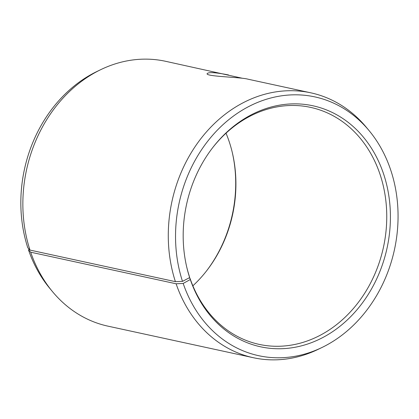 <?xml version="1.0" encoding="UTF-8"?>
<svg xmlns="http://www.w3.org/2000/svg" width="419" height="419" viewBox="0 0 419 419"><rect width="100%" height="100%" fill="white"/><g stroke="black" fill="none" stroke-linecap="round" stroke-linejoin="round"><path stroke-width="0.63" d="M226.014 133.184A121.259 100.885 -77.7 0 1 232.252 152.338A121.259 100.885 -77.7 0 1 206.494 270.973A121.259 100.885 -77.7 0 1 192.871 285.816M232.121 151.788A123.322 102.597 -77.7 0 1 206.143 271.418M100.696 69.674A135.526 112.753 -77.7 0 0 29.979 250.08L27.795 247.776A132.409 110.16 -77.7 0 1 96.883 71.518L100.696 69.674A135.526 112.753 -77.7 0 1 165.489 61.274L242.386 78.269M29.979 250.08L175.404 281.657L182.495 281.369A132.409 110.16 -77.7 0 1 228.936 119.546A132.409 110.16 -77.7 0 1 369.092 130.623A132.409 110.16 -77.7 0 1 322.002 347.482L318.189 349.326A135.526 112.753 -77.7 0 1 253.395 357.726L107.976 326.155A135.526 112.753 -77.7 0 1 52.501 291.634L49.798 288.377A132.409 110.16 -77.7 0 1 28.487 249.85L30.687 252.201L176.111 283.778L183.187 283.443L190.305 279.52L189.98 278.211L188.911 277.98M29.325 249.389L28.487 249.85M52.501 291.634A135.526 112.753 -77.7 0 1 30.687 252.201M322.002 347.482A132.409 110.16 -77.7 0 1 183.187 283.443M175.404 281.657A135.526 112.753 -77.7 0 1 197.7 142.91A135.526 112.753 -77.7 0 1 310.914 92.845A135.526 112.753 -77.7 0 1 366.384 127.366L369.092 130.623M253.395 357.726A135.526 112.753 -77.7 0 1 176.111 283.778M182.495 281.369L189.66 277.588A123.322 102.597 -77.7 0 1 186.9 267.772A123.322 102.597 -77.7 0 1 213.098 147.127A123.322 102.597 -77.7 0 1 369.17 144.775A123.322 102.597 -77.7 0 1 337.599 328.124A123.322 102.597 -77.7 0 1 190.305 279.52M189.66 277.588L189.346 276.31A121.259 100.885 -77.7 0 1 186.769 267.212M212.747 147.582A121.259 100.885 -77.7 0 1 310.594 107.379A121.259 100.885 -77.7 0 1 383.448 247.283A121.259 100.885 -77.7 0 1 259.131 344.376A121.259 100.885 -77.7 0 1 189.98 278.211M310.914 92.845L247.875 79.16C240.522 77.07 205.42 76.583 207.138 73.634C208.641 71.974 215.769 72.419 228.528 74.959"/></g></svg>

